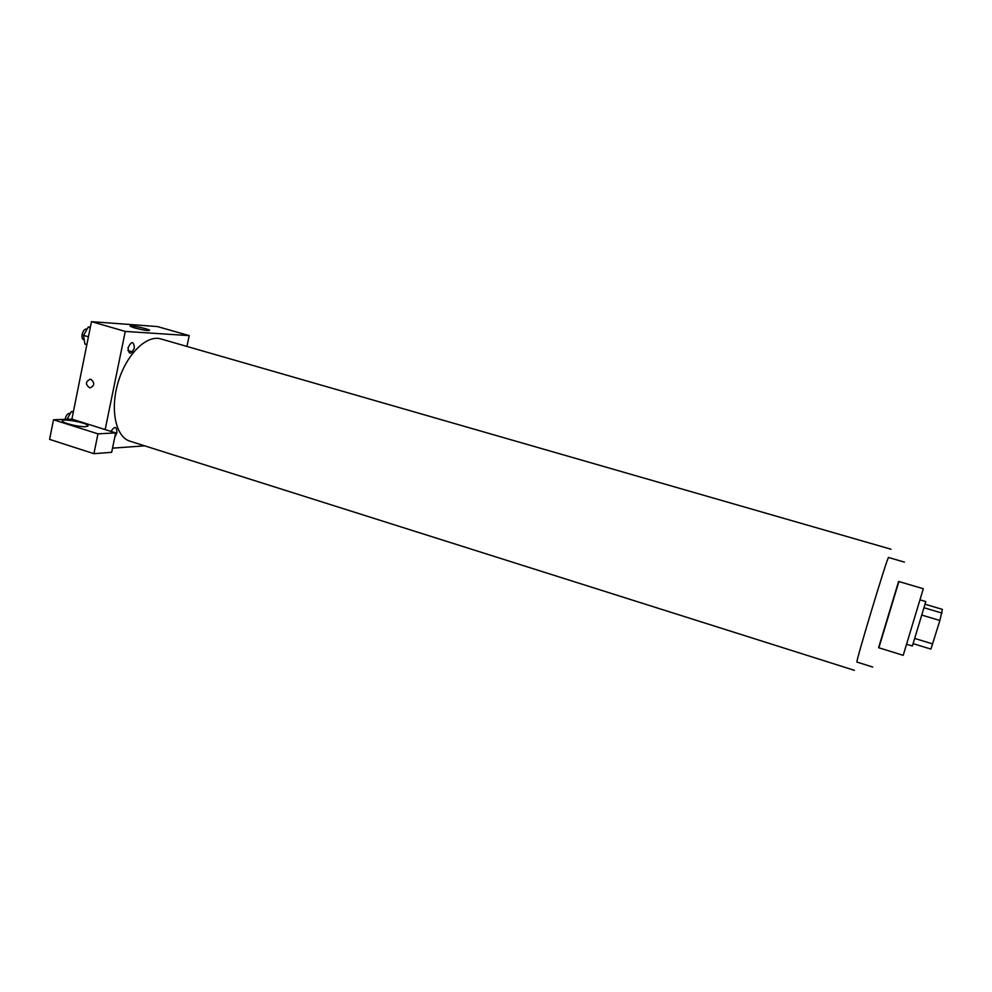 <?xml version="1.0" encoding="UTF-8"?>
<svg xmlns="http://www.w3.org/2000/svg" width="992" height="992" viewBox="0 0 992 992"><rect width="100%" height="100%" fill="white"/><g stroke="black" fill="none" stroke-linecap="round" stroke-linejoin="round"><path stroke-width="1.49" d="M925.164 604.252L942.4 609.386L939.883 620.508L930.918 649.09L913.248 643.672M920.229 599.912L925.809 601.574L912.38 646.015L906.812 644.304M924.184 607.786L941.966 613.093M914.922 638.501L932.703 643.932M922.039 615.152L939.883 620.508M923.316 588.74L903.204 655.328L878.59 647.702L898.603 581.461L923.316 588.74M898.888 581.548L878.875 647.788M854.447 670.344L130.014 441.204C115.729 437.075 109.777 409.547 118.246 381.858C126.53 354.107 146.717 334.478 160.902 338.942L891.027 549.233M134.404 348.043C130.857 354.925 128.737 354.826 128.042 347.746C131.614 340.864 133.734 340.963 134.404 348.043M144.683 445.854L112.53 448.148M186.93 346.444L189.224 335.631L125.265 331.415L105.164 429.586L115.667 432.896L97.96 433.851L53.494 419.765L71.908 419.095L105.164 429.586M110.98 431.421C114.712 425.866 116.709 426.262 116.969 432.599L114.836 436.939M115.667 432.896L111.662 452.315L93.918 453.679L49.6 439.382L53.494 419.765M115.816 435.6L115.097 435.649M85.771 426.696C79.844 427.118 63.972 423.448 62.546 421.327C59.086 417.892 85.672 422.232 87.966 425.456L85.771 426.696M97.96 433.851L93.918 453.679M189.224 335.631L157.455 326.566L91.462 321.656L71.908 419.095M134.565 327.918L130.361 326.356C127.584 324.508 147.734 328.588 149.631 330.249C148.986 331.08 143.952 330.311 134.565 327.918M91.462 321.656L125.265 331.415M127.906 350.536L132.655 351.912M90.942 379.279C94.947 383.048 94.587 385.938 89.838 387.934C85.188 384.512 85.349 381.585 90.334 379.167L90.942 379.279C94.959 383.048 94.587 385.938 89.838 387.934L89.838 387.934C85.188 384.512 85.362 381.585 90.334 379.167M90.359 327.162L88.276 327.013L83.576 335.358L84.866 344.038L86.85 344.621M83.576 335.358L88.424 336.784M88.276 327.013L90.272 327.596M84.258 339.971L83.898 339.859C79.794 338.954 82.981 327.682 86.936 329.133L87.06 329.17M73.433 411.506L71.325 411.556L67.047 419.281M71.325 411.556L73.296 412.176M65.125 419.343C66.03 415.202 67.754 413.18 70.308 413.267L70.37 413.292M872.737 667.046L856.952 662.073C854.819 664.702 888.224 554.144 888.547 557.504L904.431 562.117M87.966 425.456L87.792 426.337"/></g></svg>
